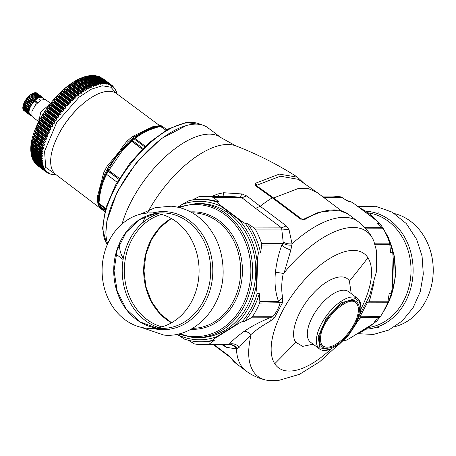 <?xml version="1.0" encoding="UTF-8"?>
<svg xmlns="http://www.w3.org/2000/svg" width="456" height="456" viewBox="0 0 456 456"><rect width="100%" height="100%" fill="white"/><g stroke="black" fill="none" stroke-linecap="round" stroke-linejoin="round"><path stroke-width="0.68" d="M336.921 345.962L319.719 361.733L299.512 374.313L278.673 380.424L269.222 380.538A90.579 41.542 -53.1 0 1 265.951 380.042A90.579 41.542 -53.1 0 1 253.262 371.327A90.579 41.542 -53.1 0 1 250.965 335.479L250.863 334.636C256.118 329.882 262.588 325.39 270.283 321.166L274.603 317.593L282.498 302.693L282.657 297.791C281.232 290.187 281.438 282.053 283.284 273.4L284.128 272.842A90.579 41.542 -53.1 0 1 371.606 236.789A90.579 41.542 -53.1 0 1 372.489 238.271A90.579 41.542 -53.1 0 1 373.874 241.275L376.394 250.384L376.325 272.101L369.52 295.864L359.932 314.429M250.863 334.636C248.526 332.35 246.268 331.267 244.091 331.398C237.758 335.89 232.851 340.113 229.368 344.058L229.784 344.502L229.049 344.582C232.11 344.599 234.572 346.036 236.436 348.886L239.44 347.13C242.09 343.539 245.932 339.652 250.965 335.479M284.128 272.842L290.888 249.956L292.051 243.852A93.355 42.818 -53.1 0 1 358.177 221.656L348.276 214.212L338.871 210.125L319.097 212.074L303.502 219.268L301.667 219.045L273.235 197.682L256.54 185.746M255.616 208.329L241.891 197.716L246.776 195.949L260.205 206.283L255.616 208.329L281.631 227.88L283.324 243.379C285.604 244.775 288.5 245.351 292.017 245.1M177.766 207.178L182.001 204.527A69.227 58.129 89.9 0 1 221.171 206.368L238.744 219.581A69.227 58.129 89.9 0 1 257.019 260.9L258.455 252.943L260.604 252.937L261.693 245.032L261.562 243.424L283.324 243.379L281.825 244.986C283.86 247.192 286.881 248.845 290.888 249.956M283.318 242.09C285.621 243.538 288.534 244.125 292.051 243.852L289.053 229.71L281.893 229.015L255.217 229.072A74.168 62.278 89.9 0 1 261.562 243.424M255.217 229.072L254.135 227.943L281.631 227.88L286.22 225.84L289.053 229.71M221.171 206.368L216.64 202.008L218.789 202.002L214.001 197.779L241.891 197.716L240.13 197.152L242.005 193.954L223.588 192.74L217.717 194.017L211.966 196.371M246.776 195.949L242.005 193.954M214.001 197.779L212.821 197.214L240.13 197.152L227.658 196.336M222.46 196.519C223.018 196.525 223.394 195.271 223.588 192.74M218.869 196.354L217.717 194.017M223.924 344.685L226.74 347.387L222.967 345.306L222.773 344.69M265.951 380.042C258.689 378.446 252.043 375.402 246.006 370.916A93.355 42.818 -53.1 0 1 241.104 365.615A93.355 42.818 -53.1 0 1 236.436 348.886L226.74 347.387M229.049 344.582L226.917 344.679M188.282 340.25L194.416 343.909A74.168 62.278 89.9 0 0 203.781 344.73A74.168 62.278 89.9 0 0 208.021 344.548L229.784 344.502C232.805 344.491 235.262 345.899 237.148 348.732M208.021 344.548L209.236 344.103L229.368 344.058C233.033 343.197 236.39 344.217 239.44 347.13M261.693 245.032L281.825 244.986C278.719 253.485 276.581 262.559 275.424 272.215C274.364 283.113 275.401 292.855 278.536 301.445L280.03 303.018C278.747 307.903 276.325 312.474 272.768 316.726L274.603 317.593M257.019 260.9L256.209 285.627A69.227 58.129 89.9 0 1 235.313 325.099L242.353 321.497L244.501 321.497L251.21 317.809L252.362 316.777L272.768 316.726L269.895 317.769L270.283 321.166M252.362 316.777A74.168 62.278 89.9 0 0 259.618 303.063L282.498 302.693M259.618 303.063L259.852 301.484L278.536 301.445L282.657 297.791M275.424 272.215L283.284 273.4M357.401 321.337L360.827 317.564L360.058 316.532L367.319 302.824L366.208 302.505M321.902 196.126L331.558 196.103A74.168 62.278 89.9 0 1 340.923 196.924L348.755 201.712L350.903 201.706L354.13 203.729L375.157 219.273L379.797 223.423L377.653 223.429L383.319 228.787A74.168 62.278 89.9 0 1 389.669 243.139L390.57 252.647L392.719 252.641L393.425 260.593L392.622 285.319L391.396 293.288L389.247 293.293L387.725 302.778L367.319 302.824L369.474 301.239L368.756 297.597M387.725 302.778A74.168 62.278 89.9 0 1 380.464 316.487L359.203 316.823M380.464 316.487L379.512 317.524L360.827 317.564L358.502 318.755M301.861 219.399L304.773 219.501A93.355 42.818 -53.1 0 1 348.276 214.212M256.796 185.21L255.565 183.221L255.029 183.665L255.605 185.843L256.819 186.099L256.796 185.216L280.337 176.215L298.235 179.311L316.971 192.421L308.769 188.761L298.384 188.482L273.429 198.035L272.272 197.819L300.703 219.182M246.006 370.916L236.105 363.478A93.355 42.818 -53.1 0 1 231.283 358.296L228.769 355.76M379.512 317.524L374.467 321.201L376.616 321.201L371.72 324.792L349.746 338.363L346.395 340.13L343.807 340.375M209.236 344.103L214.28 340.427L212.131 340.432L216.931 336.613A69.227 58.129 89.9 0 1 177.76 334.767L184.435 339.127A71.204 59.787 89.9 0 0 200.697 341.772L202.846 341.766A71.204 59.787 89.9 0 0 214.28 340.427M259.852 301.484L259.282 293.584L257.133 293.59L256.209 285.627M254.135 227.943L247.688 223.719L245.539 223.725L238.744 219.581M192.278 200.036L199.209 196.57A74.168 62.278 89.9 0 1 203.45 196.388A74.168 62.278 89.9 0 1 212.821 197.214M216.64 202.008A71.204 59.787 89.9 0 0 200.378 199.363A71.204 59.787 89.9 0 0 188.944 200.703L182.001 204.527M235.313 325.099L216.931 336.613M177.76 334.767L177.088 334.265M105.9 232.554L106.864 220.995L117.124 191.987L136.543 162.484L160.996 138.755L186.299 125.565A78.124 35.83 126.9 0 0 106.881 221.924A78.124 35.83 126.9 0 0 105.9 232.554A78.124 35.83 126.9 0 0 107.673 243.743M122.1 223.913A78.124 35.83 -53.1 0 1 168.082 154.316A78.124 35.83 -53.1 0 1 221.166 137.746L207.822 127.714A78.124 35.83 126.9 0 0 186.299 125.565M346.395 340.13A71.204 59.787 89.9 0 1 343.436 340.729M391.396 293.288A71.204 59.787 89.9 0 1 382.749 312.844M379.609 317.45A71.204 59.787 89.9 0 1 376.616 321.201M379.797 223.423A71.204 59.787 89.9 0 1 392.719 252.641M347.056 200.583A71.204 59.787 89.9 0 1 350.903 201.706M259.282 293.584A71.204 59.787 89.9 0 1 244.501 321.497M200.378 199.363L202.527 199.357A71.204 59.787 89.9 0 1 218.789 202.002M247.688 223.719A71.204 59.787 89.9 0 1 260.604 252.937M257.133 293.59A71.204 59.787 89.9 0 1 242.353 321.497M245.539 223.725A71.204 59.787 89.9 0 1 258.455 252.943M212.131 340.432A71.204 59.787 89.9 0 1 200.697 341.772M329.352 349.621L328.331 349.906A31.646 14.512 -53.1 0 1 319.61 349.039A31.646 14.512 -53.1 0 1 317.952 347.238A31.646 14.512 -53.1 0 1 316.749 336.602A31.646 14.512 -53.1 0 1 334.653 306.489A31.646 14.512 -53.1 0 1 357.635 298.441A31.646 14.512 -53.1 0 1 359.299 300.236A31.646 14.512 -53.1 0 1 360.895 306.569L360.901 307.635L359.413 301.593L355.23 298.589L341.305 302.858L326.359 318.225L318.134 336.727L319.901 347.837L329.352 349.621L339.002 344.491L348.72 335.063L356.438 323.332L360.519 311.807L360.901 307.635M358.057 313.255A27.098 12.426 126.9 0 0 355.606 302.607C348.441 295.095 322.894 318.345 320.773 335.627C319.684 344.155 322.626 345.608 323.047 345.927A27.098 12.426 126.9 0 0 342.73 339.042A27.098 12.426 126.9 0 0 358.057 313.255M356.318 301.655A28.283 12.973 126.9 0 0 335.776 308.849A28.283 12.973 126.9 0 0 319.776 335.764A28.283 12.973 126.9 0 0 322.335 346.879C324.826 350.105 335.804 347.951 344.593 338.455C352.368 330.343 357.19 321.902 359.049 313.118C359.989 307.72 359.077 303.901 356.318 301.655M83.277 103.495L83.277 103.495A50.582 23.199 126.9 0 0 72.989 113.624A50.582 23.199 126.9 0 0 56.042 139.736L56.282 139.194A49.299 22.612 126.9 0 1 72.8 113.749A49.299 22.612 126.9 0 1 82.827 103.877L83.277 103.495M75.069 92.602A49.299 22.612 -53.1 0 1 75.662 92.163M48.091 124.471A49.299 22.612 -53.1 0 1 48.359 123.981M53.956 114.958A49.299 22.612 -53.1 0 1 54.23 114.564M158.278 125.862L160.181 125.896A54.389 24.949 -53.1 0 1 161.584 125.89L162.188 126.346A54.389 24.949 -53.1 0 0 160.786 126.346L160.079 126.523C149.916 129.151 141.594 133.163 135.113 138.567L134.377 139.091A54.389 24.949 -53.1 0 0 132.571 140.63L122.288 150.805L108.192 171.302A54.389 24.949 -53.1 0 0 107.035 173.485L106.43 173.029A54.389 24.949 -53.1 0 1 107.582 170.846L108.157 169.928L119.381 178.359L108.762 170.384M98.069 204.647L98.73 205.684L105.051 210.433L99.334 206.135L104.72 211.698M99.334 206.135L99.134 205.656A54.389 24.949 -53.1 0 1 98.958 204.117L99.02 203.325C99.721 192.284 102.264 182.634 106.653 174.363L107.035 173.485M103.803 210.923L101.637 208.808M103.797 210.951L102.6 209.783M98.103 198.297L97.27 197.049L99.436 189.229L99.875 189.753L101.278 184.429L100.776 184.104A50.884 23.336 126.9 0 0 99.436 189.229M98.125 198.092L99.875 189.753M99.425 189.223L103.615 172.978A50.872 23.336 -53.1 0 1 107.474 165.688L115.471 156.374L115.887 156.835L120.127 151.506L119.54 151.238L115.465 156.362M101.278 184.429L104.572 174.46L103.615 172.978M115.887 156.841L108.545 166.947L106.892 169.951A53.403 24.493 126.9 0 0 105.758 172.094L104.572 174.454A52.354 24.014 -53.1 0 1 108.545 166.947L107.474 165.688M134.224 137.034A52.354 24.014 -53.1 0 1 134.48 136.834L132.605 138.322A53.403 24.493 126.9 0 0 132.189 138.67A53.403 24.493 126.9 0 0 130.832 139.838L128.261 142.147L120.127 151.5M121.484 149.682L120.618 149.351L126.637 141.588A50.872 23.336 -53.1 0 1 132.679 136.424L142.529 131.602L142.984 131.966L147.573 129.755L146.935 129.464A50.884 23.336 126.9 0 0 142.529 131.602M128.267 142.147L126.637 141.588M132.679 136.424L134.258 137.005M142.984 131.966L134.463 136.846M142.523 131.596L153.427 126.415A50.872 23.336 -53.1 0 1 156.516 126.266M154.527 126.853L153.427 126.415M154.128 126.979L147.579 129.755M132.838 138.134L134.509 138.111C140.961 132.69 149.283 128.677 159.475 126.067L160.079 126.523M160.786 126.346L165.95 130.228L159.258 125.588L153.358 127.224M107.069 169.626L108.157 169.928C113.971 158.859 121.655 149.192 131.208 140.932L131.966 140.18A54.389 24.949 -53.1 0 1 133.773 138.635L134.509 138.111L145.242 146.176L135.113 138.567M130.559 140.083L142.186 149.18L131.812 141.383M105.61 172.379L106.049 173.907C101.631 182.161 99.089 191.816 98.41 202.869L97.778 202.099L98.171 197.653M99.134 205.656L105.125 210.159L98.53 205.2L104.692 211.801L98.467 205.428M97.801 202.293L97.954 204.282L98.53 205.2A54.389 24.949 -53.1 0 1 98.353 203.661L98.41 202.869L105.655 208.312L99.02 203.325M106.653 174.363L117.101 182.212L106.049 173.907L106.43 173.029L105.758 172.094M162.581 126.466L166.873 129.692L161.977 126.01L160.74 125.588L162.524 126.426M159.577 125.577L116.588 93.605A50.587 23.199 126.9 0 0 72.989 113.624A50.587 23.199 126.9 0 0 53.198 171.644A50.587 23.199 126.9 0 0 55.809 174.483L103.62 210.786M47.139 172.317L47.84 173.155L48.319 172.681L47.851 172.334L46.438 172.197L37.215 165.266M37.301 165.328A54.389 24.949 -53.1 0 1 37.272 165.306L36.149 164.086M37.249 165.289L46.404 172.168L46.951 171.644L45.72 171.165M45.024 169.86L45.742 170.401L45.389 169.906L45.742 170.401L45.127 170.971A54.389 24.949 -53.1 0 0 45.155 171L35.995 164.109A54.389 24.949 -53.1 0 0 36.024 164.137L35.397 163.408M34.81 162.678L35.437 163.573M43.81 168.287L44.699 168.954L44.409 168.395L44.699 168.954L44.021 169.569A54.389 24.949 -53.1 0 0 44.044 169.598L34.747 162.627L44.101 169.655M33.442 160.495L34.89 162.706A54.389 24.949 -53.1 0 0 34.912 162.735L34.263 162.051M44.226 169.227L33.841 161.424L34.394 162.262M42.71 166.474L43.827 167.318L43.599 166.691L43.827 167.318L43.086 167.968A54.389 24.949 -53.1 0 0 43.103 168.002L33.972 161.139L32.849 159.611L33.955 161.105A54.389 24.949 -53.1 0 0 33.972 161.139L43.189 168.093M32.57 158.842L32.94 159.794L43.326 167.597M42.773 162.877L41.747 164.2A54.389 24.949 -53.1 0 0 41.758 164.245L31.663 156.311L31.874 157.035L43.132 165.494L42.967 164.804L43.132 165.494L42.328 166.178A54.389 24.949 -53.1 0 0 42.34 166.218L33.208 159.349L32.296 158.198M32.37 158.483L31.874 157.035L33.197 159.309A54.389 24.949 -53.1 0 0 33.208 159.349L32.507 158.751M41.758 164.234L31.663 156.311M32.627 157.383A54.389 24.949 -53.1 0 1 32.615 157.337L31.681 155.986L31.202 154.185M31.686 156.397L31.344 154.943L42.619 163.493M42.448 160.637L42.283 161.327L41.353 162.057A54.389 24.949 -53.1 0 0 41.359 162.102L31.213 154.253M42.305 158.243L42.134 159.007L41.143 159.754A54.389 24.949 -53.1 0 0 41.148 159.799L30.945 152.03L31.322 153.82L32.222 155.194A54.389 24.949 -53.1 0 0 32.228 155.239L31.464 154.721M30.945 152.03L31.202 154.208M41.319 160.084L31.219 152.458M32.017 152.937A54.389 24.949 -53.1 0 1 32.011 152.891L31.145 151.5L30.837 149.619M42.345 155.695L42.169 156.539L41.12 157.297A54.389 24.949 -53.1 0 0 41.12 157.349L30.86 149.659M41.314 157.69L31.162 150.041M42.568 153.016L42.385 153.94L41.285 154.704A54.389 24.949 -53.1 0 0 41.279 154.755L30.957 147.145L31.156 149.026L31.988 150.434A54.389 24.949 -53.1 0 0 31.988 150.486M41.519 155.182L31.287 147.487M32.148 147.892A54.389 24.949 -53.1 0 1 32.154 147.835L31.356 146.422L31.23 144.495L32.49 145.179A54.389 24.949 -53.1 0 1 32.501 145.116L31.738 143.697L31.703 141.748L43.006 150.241L31.703 141.748M41.884 152.538L31.595 144.803M42.408 149.762L42.151 149.209L32.091 142.004M33.02 142.346A54.389 24.949 -53.1 0 1 33.032 142.283L32.108 139.935L32.347 138.886L43.645 147.379L32.347 138.886M43.086 146.86L42.864 146.279L33.733 139.416L32.764 139.108M33.733 139.416A54.389 24.949 -53.1 0 1 33.75 139.354L32.866 137.017L33.168 135.939L44.466 144.432L33.168 135.939M43.936 143.874L43.753 143.269L34.622 136.407L33.619 136.122M34.622 136.407A54.389 24.949 -53.1 0 1 34.639 136.338L33.795 134.018L34.16 132.918L45.463 141.411L34.16 132.918M44.962 140.819L44.813 140.186L35.682 133.323L34.645 133.066M35.682 133.323A54.389 24.949 -53.1 0 1 35.705 133.255L34.901 130.957L35.317 129.84L46.62 138.333L35.317 129.84M46.159 137.706L46.045 137.045L36.913 130.182L35.842 129.949M36.913 130.182A54.389 24.949 -53.1 0 1 36.942 130.114L36.166 127.845L36.645 126.717L47.943 135.21L36.645 126.717M47.515 134.548L47.435 133.87L38.304 127.007L37.198 126.796M38.304 127.007A54.389 24.949 -53.1 0 1 38.338 126.939L37.591 124.699L38.122 123.565L49.425 132.058L49.031 131.362L38.714 123.61L38.122 123.565M49.031 131.362L48.986 130.667L39.854 123.804L38.714 123.61M39.854 123.804A54.389 24.949 -53.1 0 1 39.889 123.736L39.17 121.535L39.746 120.401L51.049 128.894L50.696 128.17L40.373 120.418L39.746 120.401M50.696 128.17L50.684 127.458L41.553 120.595L40.373 120.418M41.553 120.595A54.389 24.949 -53.1 0 1 41.587 120.526L40.892 118.372L41.519 117.238L52.816 125.731L52.497 124.978L42.18 117.226L41.519 117.238M52.497 124.978L52.52 124.254L43.388 117.391L42.18 117.226M52.52 124.254A54.389 24.949 -53.1 0 1 52.56 124.186L54.002 123.673L54.72 122.584L54.486 121.074L45.355 114.211L43.417 114.091L42.744 115.214L43.428 117.323A54.389 24.949 -53.1 0 0 43.388 117.391M45.355 114.211A54.389 24.949 -53.1 0 1 45.395 114.142L44.728 112.085L45.44 110.979L56.743 119.472L56.493 118.674L46.17 110.922L45.44 110.979M56.493 118.674L56.578 117.933L47.441 111.07L46.17 110.922M56.578 117.933A54.389 24.949 -53.1 0 1 56.624 117.865L58.083 117.46L58.875 116.405L58.778 114.844L49.641 107.981L47.578 107.912L46.825 109.001L47.487 111.002A54.389 24.949 -53.1 0 0 47.441 111.07M49.641 107.981A54.389 24.949 -53.1 0 1 49.693 107.912L49.031 105.974L49.812 104.909L61.115 113.401L60.933 112.569L50.616 104.817L49.812 104.909M60.933 112.569L61.075 111.823L51.944 104.96L50.616 104.817M51.944 104.96A54.389 24.949 -53.1 0 1 51.995 104.897L51.328 103.022L52.144 101.984L63.447 110.477L63.298 109.634L52.981 101.882L52.144 101.984M63.298 109.634L63.464 108.887L54.332 102.024L52.981 101.882M63.464 108.887A54.389 24.949 -53.1 0 1 63.515 108.824L64.969 108.614L65.858 107.644L65.932 106.049L56.8 99.186L54.555 99.151L53.711 100.149L54.384 101.962A54.389 24.949 -53.1 0 0 54.332 102.024M56.8 99.186A54.389 24.949 -53.1 0 1 56.852 99.123L56.168 97.384L57.034 96.427L68.332 104.92L68.252 104.053L57.929 96.301L57.034 96.427M68.252 104.053L68.468 103.318L59.331 96.455L57.929 96.301M59.331 96.455A54.389 24.949 -53.1 0 1 59.388 96.398L58.687 94.734L59.565 93.816L70.868 102.309L70.817 101.443L60.494 93.685L59.565 93.816M70.817 101.443L71.05 100.719L61.919 93.856L60.494 93.685M61.919 93.856A54.389 24.949 -53.1 0 1 61.976 93.799L61.252 92.209L62.147 91.342L73.45 99.835L73.422 98.963L63.105 91.211L62.147 91.342M73.422 98.963L73.678 98.251L64.547 91.388L63.105 91.211M64.547 91.388A54.389 24.949 -53.1 0 1 64.604 91.337L63.857 89.821L64.758 89.011L76.061 97.504L76.061 96.632L65.744 88.874L64.758 89.011M76.061 96.632L76.334 95.937L67.197 89.074L65.744 88.874M67.197 89.074A54.389 24.949 -53.1 0 1 67.254 89.028L66.479 87.586L67.385 86.834L69.871 86.919A54.389 24.949 -53.1 0 1 69.928 86.874L69.118 85.511L70.019 84.822L81.322 93.315L81.373 92.454L71.056 84.696L70.019 84.822M81.373 92.454L81.675 91.799L72.538 84.936L71.056 84.696M72.538 84.936A54.389 24.949 -53.1 0 1 72.595 84.896L71.752 83.613L72.652 82.981L83.95 91.479L84.024 90.624L73.707 82.872L72.652 82.981M84.024 90.624L84.331 89.997L75.2 83.129L73.707 82.872M75.2 83.129A54.389 24.949 -53.1 0 1 75.257 83.095L74.368 81.892L75.257 81.333L86.56 89.826L86.651 88.983L76.334 81.231L75.257 81.333M86.651 88.983L86.971 88.379L77.839 81.516L76.334 81.231M77.839 81.516A54.389 24.949 -53.1 0 1 77.891 81.487L76.961 80.364L77.834 79.868L89.137 88.367L89.245 87.541L78.928 79.789L77.834 79.868M89.245 87.541L89.57 86.965L80.438 80.102L78.928 79.789M80.438 80.102A54.389 24.949 -53.1 0 1 80.49 80.074L79.863 79.27L90.242 87.073L80.49 80.074M90.242 87.073L90.767 87.489L91.667 87.102L92.118 85.756L82.986 78.894L80.37 78.609L79.509 79.031L79.863 79.27M82.986 78.894A54.389 24.949 -53.1 0 1 83.038 78.865L92.688 85.842M92.767 85.91L93.263 86.366L94.141 86.047L94.603 84.753L85.471 77.891L82.844 77.554L82.006 77.902L82.388 78.107M85.471 77.891A54.389 24.949 -53.1 0 1 85.523 77.873L95.082 84.827M95.23 84.959L95.697 85.443L96.547 85.204L97.02 83.967L87.888 77.104L86.378 76.688L85.249 76.711L84.44 76.984L84.844 77.155M87.934 77.092L97.071 83.955A54.389 24.949 -53.1 0 0 97.02 83.967L87.894 77.104A54.389 24.949 -53.1 0 1 87.934 77.092L97.424 84.041M97.612 84.223L98.051 84.742L98.872 84.577L99.345 83.402L90.214 76.54L88.709 76.089L87.233 76.42M90.214 76.54A54.389 24.949 -53.1 0 1 90.259 76.528L89.843 76.078M99.91 83.704L100.32 84.252L101.107 84.166L101.574 83.055L92.443 76.192L90.949 75.702L89.524 75.901M101.107 84.166L89.803 75.673L88.983 75.787C61.549 80.005 28.095 126.437 30.928 152.059M92.443 76.192A54.389 24.949 -53.1 0 1 92.488 76.186L101.62 83.049A54.389 24.949 -53.1 0 0 101.574 83.055M102.11 83.408L102.486 83.984L103.233 83.978L103.7 82.935L94.569 76.072L91.724 75.605M93.44 75.468L91.93 75.485L103.233 83.978M94.569 76.072A54.389 24.949 -53.1 0 1 94.609 76.072L103.74 82.935A54.389 24.949 -53.1 0 0 103.7 82.935M95.224 75.65L96.358 75.947M98.445 76.5L107.576 83.362L107.308 83.647L96.917 75.878L98.485 76.511A54.389 24.949 -53.1 0 0 98.445 76.5L95.84 75.764M107.707 83.419L98.296 76.346L107.616 83.374A54.389 24.949 -53.1 0 0 107.576 83.362M108.004 83.847L108.898 84.725L109.315 83.91L100.183 77.047L98.222 76.294M99.71 76.745L98.741 76.397L109.058 84.155M100.183 77.047A54.389 24.949 -53.1 0 1 100.217 77.064L99.317 76.636M109.406 83.955L100.098 76.961L109.349 83.927A54.389 24.949 -53.1 0 0 109.315 83.91M109.702 84.44L110.517 85.414L110.911 84.679L100.286 77.104M112.336 85.654L102.475 78.335M93.286 75.474L94.187 75.696M104.196 83.334L104.544 83.932L105.25 84.007L105.701 83.038L96.569 76.175L94.54 75.525L95.617 75.645M105.416 83.362L95.099 75.605L93.947 75.514M96.569 76.175A54.389 24.949 -53.1 0 1 96.609 76.18L105.741 83.043A54.389 24.949 -53.1 0 0 105.701 83.038M53.038 174.813L53.038 174.813A54.389 24.949 -53.1 0 0 53.078 174.819L55.318 174.608M54.72 174.625L55.039 174.922L55.125 174.585M51.163 174.483L51.163 174.483A54.389 24.949 -53.1 0 0 51.203 174.488L53.392 174.403M52.645 174.397L53.021 174.682L53.118 174.363M49.43 173.93L49.43 173.93A54.389 24.949 -53.1 0 0 49.465 173.941L51.596 173.97M51.078 174.414L50.462 173.953M50.69 173.941L51.186 174.312L51.511 174.124L51.232 173.913M106.162 83.476L106.482 84.109L107.143 84.257L107.308 83.647M106.482 84.109L107.143 84.257L106.197 83.551M47.84 173.155A54.389 24.949 -53.1 0 0 47.874 173.177L49.932 173.32M49.362 173.879L48.53 173.251M48.855 173.246L49.487 173.719L49.841 173.508L49.476 173.234M48.319 172.681L47.851 172.334L48.319 172.681M46.375 171.211L46.951 171.644L46.541 171.222M45.389 169.906L44.58 169.809M113.624 86.857L113.624 86.857A54.389 24.949 -53.1 0 1 113.652 86.885L114.45 88.743L114.735 88.253L113.977 87.883M114.313 88.852L114.137 88.51M44.409 168.395L43.616 168.253M44.021 169.569L34.89 162.706M43.599 166.691L42.824 166.503M42.967 164.804L42.214 164.576M42.328 166.178L33.197 159.309M42.516 162.746L41.781 162.478M41.747 164.2L32.615 157.337M109.959 85.112L110.517 85.414L109.896 84.947M42.248 160.523L41.536 160.21M41.353 162.057L32.222 155.194M42.163 158.152L41.479 157.799M41.143 159.754L32.011 152.891M42.26 155.638L41.604 155.239M41.855 152.515L31.658 144.848M43.006 150.241L42.944 151.141L41.633 151.979A54.389 24.949 -53.1 0 0 41.627 152.042L32.49 145.179M41.285 154.704L32.154 147.835M114.735 88.253A54.389 24.949 -53.1 0 1 114.758 88.287L115.431 90.259L115.676 89.855L115.077 89.536M41.633 151.979L32.501 145.116M43.645 147.379L43.366 148.394L42.169 149.146L33.032 142.283M44.466 144.432L44.124 145.475L42.881 146.216L33.75 139.354M45.463 141.411L45.058 142.477L43.776 143.201L34.639 136.338M104.544 83.932L105.25 84.007L103.996 83.066M46.62 138.333L46.159 139.416L44.836 140.117L35.705 133.255M47.943 135.21L47.424 136.304L46.073 136.977L36.942 130.114M49.425 132.058L48.849 133.158L47.47 133.802L38.338 126.939M51.049 128.894L50.428 129.994L49.02 130.598L39.889 123.736M115.676 89.855A54.389 24.949 -53.1 0 1 115.693 89.889L116.24 91.958L116.44 91.639L115.984 91.371M41.017 119.153L51.403 126.956L50.719 127.389L41.587 120.526M51.403 126.956L52.149 126.831L40.892 118.372M52.149 126.831L52.816 125.731M56.743 119.472L55.985 120.549L54.532 121.005L45.395 114.142M57.342 117.5L46.957 109.702M58.083 117.46L46.825 109.001M110.911 84.679A54.389 24.949 -53.1 0 1 110.939 84.696L111.988 86.315L112.347 85.665L111.213 85.124M111.766 86.469L111.481 85.939M61.115 113.401L60.289 114.433L58.824 114.775L49.693 107.912M63.447 110.477L62.586 111.481L61.127 111.76L51.995 104.897M68.332 104.92L67.425 105.843L65.983 105.986L56.852 99.123M116.879 93.816L116.696 93.377M116.867 93.845L116.451 91.679A54.389 24.949 -53.1 0 0 116.44 91.639M70.868 102.309L69.945 103.193L68.52 103.261L59.388 96.398M73.45 99.835L72.51 100.668L71.107 100.662L61.976 93.799M76.061 97.504L75.115 98.279L73.735 98.2L64.604 91.337M69.871 86.919L79.002 93.782L78.717 94.455L68.394 86.703M67.385 86.834L78.689 95.327L77.742 96.045L76.391 95.891L67.254 89.028M108.289 84.502L108.898 84.725L108.135 84.155M81.322 93.315L80.376 93.97L79.059 93.736L69.928 86.874M83.95 91.479L83.009 92.072L81.732 91.759L72.595 84.896M86.56 89.826L85.625 90.351L84.388 89.957L75.257 83.095M89.137 88.367L88.219 88.823L87.022 88.35L77.891 81.487M117.124 94.375L117.032 93.651A54.389 24.949 -53.1 0 0 117.021 93.611M92.118 85.756A54.389 24.949 -53.1 0 1 92.169 85.734L83.038 78.865M94.603 84.753A54.389 24.949 -53.1 0 1 94.66 84.736L85.523 77.873M103.187 78.78L112.341 85.66A54.389 24.949 -53.1 0 1 112.375 85.688L112.849 86.976L113.299 87.427L113.43 86.971L112.695 86.412M113.122 87.558L112.894 87.124M99.345 83.402A54.389 24.949 -53.1 0 1 99.397 83.391L90.259 76.528M55.039 174.922A54.389 24.949 -53.1 0 0 55.079 174.922L56.168 174.756M116.223 93.343L110.905 87.199L102.264 85.774L91.251 89.222L79.082 97.174L56.641 122.658L44.568 151.289L45.685 167.352L55.461 174.209M78.689 95.327L78.717 94.455M42.539 152.994L41.912 152.56M37.284 165.317L46.438 172.197A54.389 24.949 -53.1 0 1 46.404 172.168M45.412 122.459A14.734 6.76 -53.1 0 1 45.628 121.929M51.517 113.128A14.734 6.76 -53.1 0 1 51.853 112.78M38.663 121.644L31.994 116.445L31.943 111.332L35.671 104.658L41.211 99.938L45.64 99.67L50.508 103.33M49.693 104.361L40.846 111.891L38.731 121.501M29.817 95.293A10.876 4.987 -53.1 0 1 30.444 94.791L36.28 99.174A10.876 4.987 -53.1 0 0 35.545 99.773L29.708 95.384A10.876 4.987 -53.1 0 1 29.817 95.293L23.963 103.084A10.876 4.987 -53.1 0 1 24.339 102.292L24.613 101.728L30.655 106.265L24.772 101.471L24.613 101.728M23.393 108.214L25.354 109.685M26.009 110.757L26.146 110.46L28.831 112.472M29.708 114.918L23.968 110.603A10.876 4.987 -53.1 0 1 23.923 110.563A10.876 4.987 -53.1 0 1 23.609 110.284L23.581 109.582M36.605 99.254L36.959 98.684L31.122 94.295A10.876 4.987 -53.1 0 1 31.852 93.833L37.939 98.399L38.35 97.852A10.876 4.987 -53.1 0 1 39.045 97.533L39.222 97.812L39.666 97.305A10.876 4.987 -53.1 0 1 40.31 97.145L40.402 97.516L40.875 97.065A10.876 4.987 -53.1 0 1 41.439 97.065L41.439 97.51L41.923 97.139A10.876 4.987 -53.1 0 1 42.397 97.299L42.305 97.806L42.778 97.521A10.876 4.987 -53.1 0 1 42.83 97.561A10.876 4.987 -53.1 0 1 43.138 97.84L42.967 98.388L43.417 98.205L43.098 97.966M42.778 97.521L36.942 93.138A10.876 4.987 -53.1 0 1 36.993 93.172A10.876 4.987 -53.1 0 1 37.039 93.206M43.417 98.205A10.876 4.987 -53.1 0 1 43.651 98.667L43.417 99.209M31.413 115.453A10.876 4.987 -53.1 0 1 31.145 115.442L30.854 115.225M30.979 115.129L30.66 115.368A10.876 4.987 -53.1 0 1 30.193 115.208L29.857 114.958M29.167 114.308A10.876 4.987 -53.1 0 1 28.933 113.84L23.096 109.457A10.876 4.987 -53.1 0 0 23.33 109.919L29.167 114.308L29.617 114.12L29.446 114.667A10.876 4.987 -53.1 0 0 29.76 114.952A10.876 4.987 -53.1 0 0 29.805 114.986L30.278 114.701L30.193 115.208M29.446 114.667L23.609 110.284M28.671 112.757L22.834 108.374A10.876 4.987 -53.1 0 0 22.937 108.967L28.774 113.35L29.184 113.27L28.933 113.84M23.096 109.457L23.119 109.104M24.772 101.471A10.876 4.987 -53.1 0 1 25.285 100.594L25.564 100.115L31.601 104.652L31.122 104.983L25.285 100.594M31.601 104.652L31.646 104.179L25.81 99.79L25.564 100.115M25.81 99.79A10.876 4.987 -53.1 0 1 26.414 98.946L26.676 98.559L32.712 103.096L32.251 103.33L26.414 98.946M32.712 103.096L32.843 102.566L27.007 98.182L26.676 98.559M27.007 98.182A10.876 4.987 -53.1 0 1 27.679 97.39L27.907 97.105L33.943 101.642L33.516 101.779L27.679 97.39M33.943 101.642L34.16 101.078L28.323 96.695L27.907 97.105M28.323 96.695A10.876 4.987 -53.1 0 1 29.036 95.988L35.255 100.349L29.036 95.988M29.708 95.384L29.218 95.811M31.122 94.295L30.563 94.717M38.35 97.852L32.513 93.469L31.903 93.862M32.513 93.469A10.876 4.987 -53.1 0 1 33.208 93.149L39.045 97.533M39.666 97.305L33.835 92.921L33.299 93.212M33.835 92.921A10.876 4.987 -53.1 0 1 34.474 92.756L40.31 97.145M40.875 97.065L35.038 92.682L34.616 92.864M35.038 92.682A10.876 4.987 -53.1 0 1 35.602 92.682L41.439 97.065M41.923 97.139L35.819 92.842M36.087 92.756A10.876 4.987 -53.1 0 1 36.56 92.916L42.397 97.299M22.834 108.374L22.954 107.639M28.774 113.35A10.876 4.987 -53.1 0 1 28.671 112.769L28.984 112.182L22.8 107.77A10.876 4.987 -53.1 0 1 22.828 107.063L22.994 106.425M28.637 112.165A10.876 4.987 -53.1 0 1 28.665 111.452L29.053 110.888L22.925 106.373A10.876 4.987 -53.1 0 1 23.091 105.581L23.313 104.903L29.355 109.44L28.922 109.97L23.091 105.581M29.355 109.44L23.313 104.903M23.302 104.817A10.876 4.987 -53.1 0 1 23.598 103.974L23.854 103.341L29.896 107.878L29.435 108.357L23.598 103.974M30.655 106.265L30.176 106.675A10.876 4.987 -53.1 0 0 29.76 107.553L23.854 103.341M30.176 106.675L24.339 102.292M30.609 105.86A10.876 4.987 -53.1 0 1 31.122 104.983M31.646 104.179A10.876 4.987 -53.1 0 1 32.251 103.33M32.843 102.566A10.876 4.987 -53.1 0 1 33.516 101.779M34.16 101.078A10.876 4.987 -53.1 0 1 34.884 100.366M36.28 99.174L30.444 94.791M36.959 98.684A10.876 4.987 -53.1 0 1 37.683 98.217L31.852 93.833M28.665 111.452L22.828 107.063M28.756 110.757A10.876 4.987 -53.1 0 1 28.922 109.97M29.138 109.206A10.876 4.987 -53.1 0 1 29.435 108.357M35.243 100.36L35.557 99.773M29.76 107.553L29.896 107.878M36.97 103.187L34.388 101.249L36.109 101.243L37.717 102.452M31.624 115.613L30.113 114.479A10.283 4.72 -53.1 0 1 29.572 113.892A10.283 4.72 -53.1 0 1 34.388 101.249M376.536 213.226A57.752 48.496 89.9 0 1 378.788 212.832M394.645 213.625A57.752 48.496 89.9 0 1 427.107 242.079A57.752 48.496 89.9 0 1 394.896 326.638M379.044 327.505A57.752 48.496 89.9 0 1 376.793 327.117M178.102 334.048L192.768 337.491L199.614 337.622A67.049 56.305 -90.1 0 0 255.742 272.625A67.049 56.305 -90.1 0 0 202.971 203.655A67.049 56.305 -90.1 0 0 199.312 203.518L196.177 203.524A67.049 56.305 -90.1 0 1 199.831 203.661A67.049 56.305 -90.1 0 1 252.601 272.631A67.049 56.305 -90.1 0 1 196.473 337.628A67.049 56.305 -90.1 0 1 192.814 337.491M185.877 205.485A67.049 56.305 -90.1 0 0 179.881 207.685M180.166 333.541A67.049 56.305 -90.1 0 0 186.168 335.713M147.567 328.32A57.752 48.496 -90.1 0 0 150.719 328.434A57.752 48.496 -90.1 0 0 199.067 272.449A57.752 48.496 -90.1 0 0 153.615 213.037A57.752 48.496 -90.1 0 0 150.463 212.923A57.752 48.496 -90.1 0 0 102.115 268.909A57.752 48.496 -90.1 0 0 147.567 328.32M319.61 349.039L310.57 342.239A31.646 14.512 -53.1 0 1 308.906 340.444A31.646 14.512 -53.1 0 1 319.599 306.147A31.646 14.512 -53.1 0 1 348.595 291.646L348.412 291.469M351.2 293.607L349.427 281.124C344.041 271.822 325.994 278.491 311.79 295.038C297.283 311.129 289.571 333.746 295.699 342.211L302.624 346.36L313.181 344.2M349.427 281.124A988.944 866.617 -32.9 0 0 367.941 257.771A71.335 32.718 -53.1 0 1 360.85 309.174M295.699 342.211A988.944 866.617 147.1 0 1 274.74 363.723A71.335 32.718 -53.1 0 1 302.653 281.905A71.335 32.718 -53.1 0 1 367.941 257.771M330.817 349.142A71.335 32.718 -53.1 0 1 274.74 363.723M255.605 185.843L272.272 197.819A93.355 42.818 -53.1 0 0 260.205 206.283L286.22 225.84M222.967 345.306L222.146 344.69M251.21 317.809L269.895 317.769C260.085 321.782 251.484 326.319 244.091 331.398M388.159 301.199L369.474 301.239L374.154 282.213M304.773 219.501L303.246 219.524M147.362 213.049A81.105 37.198 -53.1 0 1 235.803 145.874C257.349 154.156 277.909 164.593 297.494 177.179L279.317 174.112L255.565 183.221M256.614 185.364L255.029 183.665M228.502 355.555L214.069 344.707M142.603 222.87A81.105 37.198 -53.1 0 1 145.629 216.418M235.803 145.874A81.105 37.198 -53.1 0 1 235.809 145.874L221.166 137.746M123.285 258.358A78.124 35.83 -53.1 0 1 123.194 258.221A78.124 35.83 -53.1 0 1 119.295 244.382M214.006 344.707L228.616 355.686L231.283 358.296M323.019 196.963L340.923 196.924M342.302 197.494L323.777 197.534M354.13 203.729L377.642 221.399M382.442 227.652L364.885 227.692M383.319 228.787L365.906 228.826M374.564 243.173L389.669 243.139M389.994 244.741L375.071 244.775M393.129 256.426L392.052 289.497M374.336 322.962L349.746 338.363M214.411 338.665L239.001 323.264M256.717 289.799L257.794 256.728M242.307 221.701L218.794 204.031M97.829 202.168L98.353 203.661L105.456 208.996L98.958 204.117M106.892 169.951L118.816 179.288L108.192 171.302M130.832 139.838L131.966 140.18L142.939 148.422L132.571 140.63M128.256 142.152A52.354 24.014 -53.1 0 1 131.824 138.983L132.611 138.322L133.773 138.635L144.615 146.781L134.377 139.091M200.862 124.608A76.636 35.152 -53.1 0 0 131.083 163.305A76.636 35.152 -53.1 0 0 106.943 244.171A76.636 35.152 126.9 0 0 107.274 244.667M97.789 201.911A50.872 23.336 -53.1 0 1 97.27 197.049M101.409 208.517L101.842 209.002L101.409 208.517M160.74 125.588L159.195 125.594M97.772 202.669L97.778 202.099M101.699 208.876A50.884 23.336 126.9 0 0 103.597 210.763M119.546 151.244A50.884 23.336 126.9 0 0 115.471 156.368M67.585 86.982A50.434 23.131 -53.1 0 1 67.933 86.72M103.398 83.3L93.081 75.542M46.535 171.889L45.537 171.142M45.127 170.971L35.995 164.109M45.298 170.658L34.912 162.855M43.086 167.968L33.955 161.105M42.602 165.785L32.222 157.981M42.06 163.79L31.681 155.986M110.671 84.879L100.354 77.121M41.701 161.623L31.322 153.82M42.283 161.327L31.025 152.868M41.222 157.605L31.487 150.286M41.53 159.304L31.145 151.5M42.134 159.007L30.877 150.548M41.439 155.12L31.475 147.63M41.12 157.297L31.988 150.434M41.542 156.83L31.156 149.026M42.169 156.539L30.911 148.08M41.735 154.225L31.356 146.422M42.385 153.94L31.128 145.481M42.117 151.5L31.738 143.697M42.784 151.221L31.527 142.762M42.682 148.662L32.302 140.858M43.366 148.394L32.108 139.935M43.428 145.732L33.043 137.929M44.124 145.475L32.866 137.017M44.346 142.717L33.961 134.913M45.058 142.477L33.795 134.018M45.435 139.639L35.055 131.835M46.159 139.416L34.901 130.957M46.694 136.509L36.315 128.706M47.424 136.304L36.166 127.845M48.114 133.34L37.728 125.537M48.849 133.158L37.591 124.699M49.687 130.154L39.301 122.35M50.428 129.994L39.17 121.535M54.435 121.809L44.112 114.057M43.417 114.091L54.72 122.584M52.56 124.186L43.428 117.323M53.255 123.775L42.875 115.972M54.002 123.673L42.744 115.214M55.239 120.618L44.859 112.814M55.985 120.549L44.728 112.085M58.664 115.59L48.342 107.838M47.578 107.912L58.875 116.405M56.624 117.865L47.487 111.002M101.751 77.794L110.962 84.713L101.808 77.834M59.548 114.445L49.168 106.641M60.289 114.433L49.031 105.974M61.856 111.452L51.477 103.654M62.586 111.481L51.328 103.022M65.738 106.789L55.421 99.037M54.555 99.151L65.858 107.644M63.515 108.824L54.384 101.962M64.25 108.551L53.871 100.747M64.969 108.614L53.711 100.149M66.718 105.752L56.339 97.949M67.425 105.843L56.168 97.384M69.255 103.062L58.87 95.258M69.945 103.193L58.687 94.734M71.831 100.502L61.452 92.699M72.51 100.668L61.252 92.209M74.453 98.08L64.068 90.277M75.115 98.279L63.857 89.821M77.098 95.806L66.713 88.002M77.742 96.045L66.479 87.586M79.754 93.697L69.375 85.893M80.376 93.97L69.118 85.511M82.411 91.759L72.025 83.955M83.009 92.072L71.752 83.613M85.055 90.003L74.67 82.2M85.625 90.351L74.368 81.892M87.666 88.441L77.286 80.638M88.219 88.823L76.961 80.364M91.793 86.298L81.476 78.546M80.37 78.609L91.667 87.102M90.185 87.028L79.92 79.31M94.284 85.266L83.961 77.509M82.844 77.554L94.141 86.047M92.602 85.785L82.57 78.25M96.7 84.445L86.378 76.688M85.249 76.711L96.547 85.204M94.968 84.759L85.169 77.395M99.032 83.841L88.709 76.089M87.569 76.084L98.872 84.577M101.266 83.459L90.949 75.702M360.662 208.381A67.049 56.305 89.9 0 1 377.083 220.892M384.87 231.397A67.049 56.305 89.9 0 1 388.193 237.661A67.049 56.305 89.9 0 1 385.041 308.911M372.062 324.569A67.049 56.305 89.9 0 1 357.954 333.416M368.254 212.861A57.752 48.496 89.9 0 1 404.894 242.13A57.752 48.496 89.9 0 1 368.511 327.522M365.815 211.213A59.052 49.59 89.9 0 1 406.855 241.492A59.052 49.59 89.9 0 1 366.077 329.181M179.265 333.769A66.063 55.472 -90.1 0 0 191.936 336.511A66.063 55.472 -90.1 0 0 250.76 274.746A66.063 55.472 -90.1 0 0 198.85 204.647A66.063 55.472 -90.1 0 0 178.986 207.457M190.625 211.915A58.744 49.328 89.9 0 1 196.171 211.96A58.744 49.328 89.9 0 1 242.358 273.777A58.744 49.328 89.9 0 1 190.887 329.266M192.54 328.337A57.752 48.496 -90.1 0 0 240.648 272.209A57.752 48.496 -90.1 0 0 195.191 212.946A57.752 48.496 -90.1 0 0 192.284 212.832M171.262 218.452A57.752 48.496 -90.1 0 0 143.674 270.693A57.752 48.496 -90.1 0 0 171.496 322.814M161.572 214.434A57.752 48.496 -90.1 0 0 124.311 270.739A57.752 48.496 -90.1 0 0 161.823 326.872M158.545 213.716A59.052 49.59 -90.1 0 0 122.208 270.744A59.052 49.59 -90.1 0 0 158.796 327.607M153.005 328.428A59.052 49.59 -90.1 0 0 160.13 329.585A59.052 49.59 -90.1 0 0 212.713 274.375A59.052 49.59 -90.1 0 0 166.309 211.715A59.052 49.59 -90.1 0 0 152.743 212.918M150.719 328.434L162.342 328.405A57.752 48.496 -90.1 0 0 210.689 272.42A57.752 48.496 -90.1 0 0 165.232 213.015A57.752 48.496 -90.1 0 0 162.085 212.901L150.463 212.923M156.271 213.328A57.752 48.496 -90.1 0 0 113.715 270.761A57.752 48.496 -90.1 0 0 156.533 328.007M372.489 238.271L370.437 234.823C367.143 229.733 363.056 225.344 358.177 221.656M228.245 196.336L227.675 196.336M316.971 192.421L341.35 210.74M303.257 182.639L297.432 177.133M230.816 357.772L213.436 344.707M236.105 363.478L230.924 357.914M203.781 344.73L227.134 344.679M203.45 196.388L228.017 196.336M123.091 259.498L116.023 254.186M357.635 298.441L348.595 291.646M107.251 244.724L106.624 243.812L102.543 228.536L105.678 208.227L115.396 185.273L130.416 162.518L148.793 142.91L168.178 128.962L186.225 122.493L200.896 124.613M103.495 210.655L102.805 209.982M153.746 127.099L153.421 127.201M97.954 204.282L98.45 205.405M89.507 75.707L91.206 75.525M101.87 83.134L92.146 75.833M54.925 174.904L54.583 174.642M52.947 174.785L52.457 174.42M51.095 174.454L50.434 173.958M105.883 83.106L96.381 75.964M49.385 173.907L48.518 173.251M45.184 171.028L35.933 164.075M42.448 166.349L32.883 159.161M41.895 164.428L32.233 157.172M41.524 162.342L31.732 154.983M115.63 89.786L115.037 89.342M103.934 83.009L94.324 75.787M116.388 91.548L115.961 91.228M116.975 93.497L116.685 93.275M99.699 83.488L89.866 76.095M39.484 99.374L40.641 100.246M48.9 104.595L49.288 104.886M38.207 118.828L39.592 119.865M42.83 97.561L36.993 93.172M29.76 114.952L23.923 110.563M382.282 227.037L388.535 237.787L394.429 256.557L395.386 276.547L391.322 295.978L382.584 313.124M372.945 323.971L357.726 333.558M378.332 222.038L360.411 208.192M357.572 333.655L373.413 334.447L388.768 330.041L402.34 320.87L413.085 307.754L420.232 291.76L423.299 274.13L422.079 256.192L416.642 239.326L406.29 223.571L392.2 212.154L375.636 206.26L358.251 206.568M177.823 207.189L196.177 203.524M171.57 322.768L160.307 313.865L151.523 301.541L145.931 286.761L143.988 270.693L145.857 254.619L151.386 239.81L160.113 227.447L171.336 218.492M140.693 327.208L163.938 335.086C196.103 338.426 224.899 304.984 223.064 268.875C222.442 251.199 216.646 236.134 205.673 223.691C196 213.237 184.469 207.406 171.08 206.197L155.222 207.645L140.442 214.195M156.55 328.001L140.015 321.885L126.301 309.105L117.232 291.287L114.034 270.761L117.141 250.219L126.13 232.36L139.787 219.524L156.294 213.328"/></g></svg>
